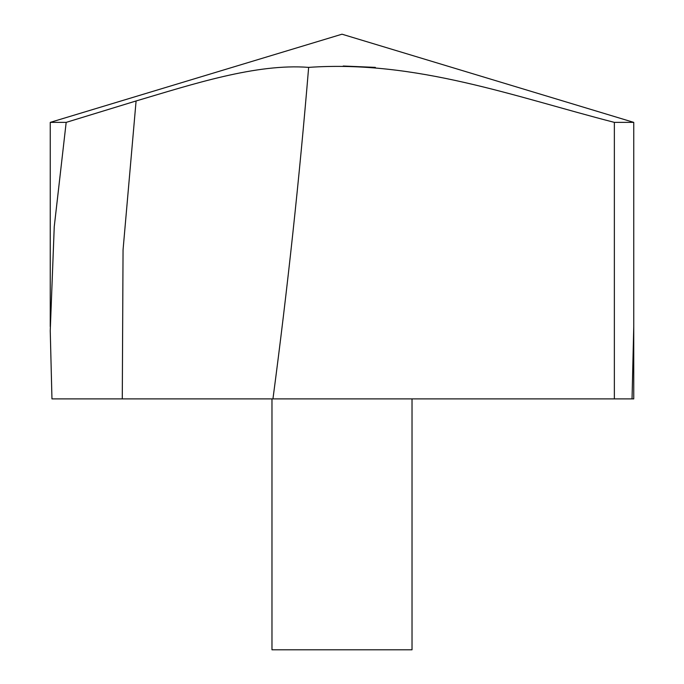 <?xml version="1.0" encoding="UTF-8"?>
<svg xmlns="http://www.w3.org/2000/svg" width="684" height="684" viewBox="0 0 684 684"><rect width="100%" height="100%" fill="white"/><g stroke="black" fill="none" stroke-linecap="round" stroke-linejoin="round"><path stroke-width="1.03" d="M272.95 398.892L51.958 398.892L50.24 330.808L54.25 226.669L66.177 122.376L50.248 122.376L342 34.2L633.752 122.376L614.36 122.376C514.984 96.837 415.863 59.85 308.646 67.383C299.447 178.173 287.545 288.674 272.95 398.892L614.36 398.892L614.36 122.376M66.177 122.376L136.09 100.967C192.118 84.389 256.269 63.287 308.646 67.383M343.206 66.023L375.354 67.383M633.752 326.584L632.042 398.892L614.36 398.892M412.024 398.892L412.024 649.8L271.976 649.8L271.976 398.892M632.042 398.892L633.752 398.892L633.752 122.376L633.752 330.851M122.282 398.892L123.052 249.925L136.09 100.967M50.248 326.584L50.248 122.376"/></g></svg>
